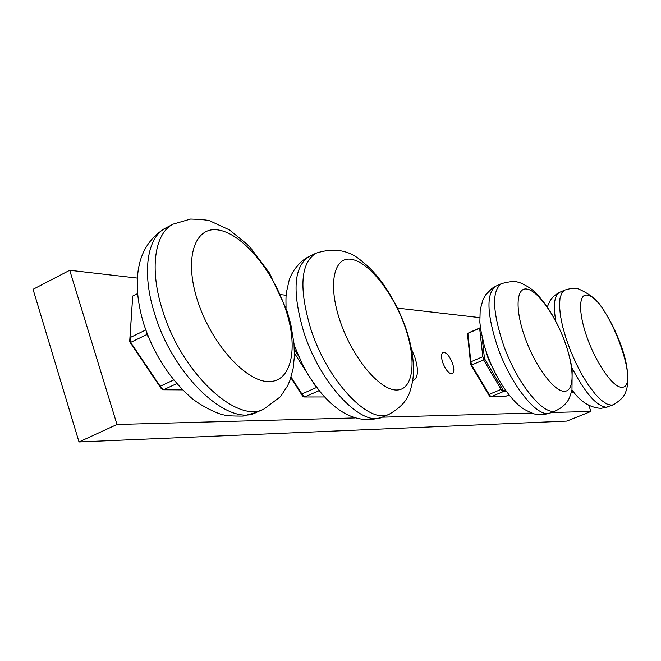 <?xml version="1.0" encoding="UTF-8"?>
<svg xmlns="http://www.w3.org/2000/svg" width="661" height="661" viewBox="0 0 661 661"><rect width="100%" height="100%" fill="white"/><g stroke="black" fill="none" stroke-linecap="round" stroke-linejoin="round"><path stroke-width="0.99" d="M411.506 349.165L414.695 356.742C418.669 369.342 418.33 377.224 413.662 380.381L412.728 380.67M442.804 362.798C441.011 357.163 441.085 353.685 443.019 352.363C446.266 352.115 449.422 355.742 452.488 363.244C454.297 368.888 454.223 372.374 452.273 373.713C449.042 373.977 445.886 370.334 442.804 362.798M588.711 405.3L590.959 411.439L566.865 421.098L79.006 441.961L116.997 424.494L69.719 270.275L137.405 278.091M79.006 441.961L33.05 289.32L69.719 270.275M280.751 294.641L286.147 295.26M397.558 308.125L479.688 317.611M590.959 411.439L551.34 412.53M531.882 413.067L382.165 417.19M355.188 417.934L116.997 424.494M285.651 309.29C273.01 270.944 243.033 234.382 219.146 230.135C195.086 225.252 183.584 257.592 197.515 300.532C211.115 343.456 245.859 381.909 268.746 381.579C291.865 381.901 298.59 347.636 285.651 309.29M176.875 383.57L163.49 389.783L182.767 389.899M148.692 337.523L146.734 334.59L130.663 342.39L160.21 386.272L173.802 379.935M137.604 293.608L132.712 296.045L130.002 337.639L145.784 329.955M161.416 388.875L160.21 386.272L163.49 389.783L161.416 388.875L129.663 341.729L132.712 296.045M129.663 341.729L130.663 342.39L130.002 337.639L129.663 341.729M146.255 331.268L146.734 334.59L147.263 333.929M587.298 295.161C578.367 293.286 578.243 313.768 587.736 339.283C597.098 364.789 613.276 387.437 621.555 387.247C641.806 388.999 607.219 296.822 587.298 295.161M573.467 391.833L571.302 392.717M571.691 391.229L572.244 391.006L571.831 390.593M572.781 390.957L572.244 391.006L573.302 391.618M405.094 327.005C393.617 293.682 369.375 262.367 351.702 259.385C333.871 255.857 327.55 284.321 340.101 321.064C352.404 357.783 379.736 390.444 396.559 390.023C413.579 390.155 416.802 360.336 405.094 327.005M319.23 390.618L304.523 396.988L324.683 396.964M291.063 377.059L301.912 393.973L316.371 387.577L311.901 380.562M308.67 375.489L294.426 353.114M302.705 396.203L301.912 393.973L304.523 396.988L302.705 396.203L290.857 377.72M294.368 349.52L298.549 356.097M317.106 387.883L319.032 390.362M496.535 375.605L488.239 358.865L485.818 350.578M564.75 341.621C555.141 315.28 537.88 290.873 527.081 289.088C516.134 286.891 514.787 309.563 525.148 337.994C535.344 366.417 554.141 391.609 564.337 391.304C574.69 391.428 574.5 367.962 564.75 341.621M506.615 391.783L502.905 391.758L490.966 396.74L504.74 396.716L509.028 394.939M482.059 337.019L484.488 358.659L482.811 356.692L479.638 328.253L467.864 333.417L470.855 361.831L482.811 356.692L483.596 359.906L471.623 365.037L489.14 394.386L501.088 389.395L483.596 359.906L484.488 358.659L503.302 390.378L505.607 390.395M489.52 396.129L489.14 394.386L490.966 396.74L489.52 396.129L470.682 364.583L467.467 333.987L468.946 332.698L480.398 327.674M480.407 327.74L479.638 328.253L480.456 328.12M502.905 391.758L503.302 390.378L501.088 389.395L502.905 391.758M470.682 364.583L471.623 365.037L470.855 361.831L470.682 364.583M143.66 323.617C140.074 311.703 137.959 300.094 137.298 288.791C137.141 278.066 137.827 269.961 139.372 264.483C141.338 255.039 147.577 238.472 165.845 227.929C147.064 236.969 141.471 272.861 154.732 314.025C173.446 376.663 229.342 427.766 256.485 412.348L264.053 408.994L280.438 396.724L287.585 385.834L289.964 380.306L293.104 368.689L294.376 356.469L294.013 343.728L290.716 323.84L286.824 310.306L269.324 272.869L250.874 248.255L246.817 244.041L229.474 229.929L210.14 220.989C208.389 220.088 201.886 219.435 190.624 219.039L173.265 224.087C154.624 233.06 149.188 268.953 162.523 310.207C181.354 372.969 237.125 424.329 264.053 408.994M547.275 306.96L549.935 301.003C551.861 297.574 555.149 294.657 559.801 292.253C554.356 295.103 553.034 304.795 555.818 321.329M571.815 367.566C584.985 392.882 596.462 406.094 606.236 407.226L613.532 404.739C624.339 397.798 625.033 394.138 626.859 388.635C628.834 377.481 627.421 364.608 622.604 349.991C617.481 334.648 610.855 320.916 602.716 308.803C598.106 300.573 589.876 293.889 578.028 288.75L571.451 288.345L564.841 290.047L561.817 292.897L559.999 298.21L559.503 305.795L560.379 315.338L562.602 326.435L566.08 338.548L570.674 351.115L576.144 363.509L582.234 375.126L588.637 385.413L595.049 393.873L601.155 400.128L606.682 403.937L611.384 405.16L613.532 404.739M286.039 308.001C285.808 295.698 286.13 295.657 286.469 292.203L289.055 280.644C289.931 276.562 296.492 262.665 309.166 256.485C293.649 266.548 291.906 291.939 303.961 332.64C320.635 384.752 362.583 428.022 382.488 417.058L389.279 414.174C398.79 408.754 405.036 402.714 408.011 396.046C409.382 394.146 410.96 388.965 412.745 380.529C414.794 365.161 412.431 347.496 405.639 327.534C399.616 311.067 391.75 296.004 382.058 282.354C371.49 268.903 368.491 266.714 361.385 260.831C348.901 249.982 333.722 247.462 315.826 253.254C300.441 263.26 298.813 288.65 310.934 329.418C327.699 381.628 369.549 425.073 389.279 414.174M550.514 412.869C545.449 414.571 540.756 415.034 536.435 414.265C535.096 414.53 531.097 412.918 524.429 409.423C514.456 403.64 498.336 384.719 487 354.007L484.29 345.686L480.679 329.657L479.845 322.171L480.192 309.769L482.976 299.681L485.653 294.864L492.032 288.37L496.081 286.056C486.124 292.988 486.628 313.297 497.601 346.984C511.201 386.098 538.599 419.33 550.514 412.869L556.108 410.605C561.23 408.101 565.039 404.929 567.535 401.095C568.625 400.211 570.104 396.493 571.972 389.94L572.162 369.953C570.947 361.559 568.518 352.156 564.858 341.754C557.372 321.791 547.878 305.721 536.377 293.55C530.659 287.238 519.786 282.181 518.125 282.255C515.225 280.999 509.705 281.446 501.575 283.594C491.718 290.485 492.296 310.794 503.327 344.521C516.976 383.686 544.3 417.017 556.108 410.605M165.845 227.929L173.265 224.087M143.792 324.039C153.534 353.321 168.72 377.332 189.36 396.079C199.391 405.788 220.609 415.017 223.773 414.893C225.74 415.736 232.168 416.124 243.058 416.075L256.485 412.348M600.469 408.324C589.571 407.515 580.077 401.376 571.98 389.907M559.801 292.253L564.841 290.047M601.279 408.308L608.401 406.788M309.166 256.485L315.826 253.254M294.112 345.025L302.374 364.161C307.621 373.721 308.563 376.596 320.345 391.981C340.109 415.86 360.823 424.213 382.488 417.058M496.081 286.056L501.575 283.594"/></g></svg>
